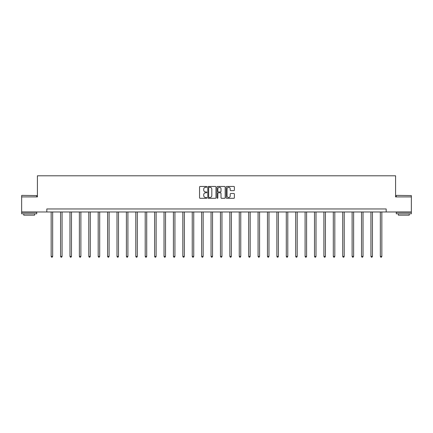 <?xml version="1.0" encoding="UTF-8"?>
<svg xmlns="http://www.w3.org/2000/svg" width="433" height="433" viewBox="0 0 433 433"><rect width="100%" height="100%" fill="white"/><g stroke="black" fill="none" stroke-linecap="round" stroke-linejoin="round"><path stroke-width="0.65" d="M206.855 186.877A0.417 0.417 0 0 0 206.438 186.461L200.154 186.461A0.59 0.59 0 0 0 199.559 187.051L199.559 197.702A0.59 0.59 0 0 0 200.154 198.298L206.438 198.298A0.417 0.417 0 0 0 206.855 197.881A0.417 0.417 0 0 0 206.438 197.47L205.626 197.47A1.894 1.894 0 0 1 203.732 195.575L203.732 194.688A1.894 1.894 0 0 1 205.626 192.793L206.438 192.793A0.417 0.417 0 0 0 206.855 192.376A0.417 0.417 0 0 0 206.438 191.965L205.626 191.965A1.894 1.894 0 0 1 203.732 190.071L203.732 189.183A1.894 1.894 0 0 1 205.626 187.289L206.438 187.289A0.417 0.417 0 0 0 206.855 186.877M233.793 190.634A0.59 0.59 0 0 0 234.388 190.044L234.388 187.051A0.59 0.59 0 0 0 233.793 186.461L226.811 186.461A0.59 0.59 0 0 0 226.221 187.051L226.221 197.702A0.59 0.59 0 0 0 226.811 198.298L233.793 198.298A0.59 0.59 0 0 0 234.388 197.702L234.388 194.098A0.59 0.59 0 0 0 233.793 193.502L230.805 193.502A0.59 0.59 0 0 0 230.215 194.098L230.215 195.884A1.58 1.58 0 0 1 228.629 197.47A1.58 1.58 0 0 1 227.049 195.884L227.049 188.875A1.58 1.58 0 0 1 228.629 187.289A1.58 1.58 0 0 1 230.215 188.875L230.215 190.044A0.59 0.59 0 0 0 230.805 190.634L233.793 190.634M46.818 211.97L21.65 211.97L21.65 196.901L37.417 196.901L37.417 175.798L395.583 175.798L395.583 196.901L411.35 196.901L411.35 211.97L386.182 211.97L386.182 208.96L46.818 208.96L46.818 211.97L386.182 211.97M215.98 187.051A0.59 0.59 0 0 0 215.39 186.461L208.408 186.461A0.59 0.59 0 0 0 207.818 187.051L207.818 197.702A0.59 0.59 0 0 0 208.408 198.298L215.39 198.298A0.59 0.59 0 0 0 215.98 197.702L215.98 187.051M217.61 186.461L224.592 186.461A0.59 0.59 0 0 1 225.182 187.051L225.182 197.702A0.59 0.59 0 0 1 224.592 198.298L221.604 198.298A0.59 0.59 0 0 1 221.014 197.702L221.014 193.383A0.59 0.59 0 0 0 220.419 192.793L218.438 192.793A0.59 0.59 0 0 0 217.848 193.383L217.848 197.881A0.417 0.417 0 0 1 217.431 198.298A0.417 0.417 0 0 1 217.02 197.881L217.02 187.051A0.59 0.59 0 0 1 217.61 186.461M209.058 187.289A0.417 0.417 0 0 0 208.646 187.706L208.646 197.053A0.417 0.417 0 0 0 209.058 197.47L209.918 197.47A1.894 1.894 0 0 0 211.813 195.575L211.813 189.183A1.894 1.894 0 0 0 209.918 187.289L209.058 187.289M221.014 188.902A1.58 1.58 0 0 0 219.428 187.321A1.58 1.58 0 0 0 217.848 188.902L217.848 191.375A0.59 0.59 0 0 0 218.438 191.965L220.419 191.965A0.59 0.59 0 0 0 221.014 191.375L221.014 188.902M51.159 211.97L51.159 256.417L52.669 256.417L52.669 211.97M52.669 256.417L52.214 257.202L51.614 257.202L51.159 256.417M21.829 195.391L36.724 195.575L21.829 195.391M29.184 213.783L21.65 213.783L21.65 212.273L36.724 212.273L36.724 213.783L29.184 213.783M34.613 213.783L34.613 215.169L23.761 215.169L23.761 213.783M396.46 195.391L411.35 195.575L396.46 195.391M403.816 213.783L396.276 213.783L396.276 212.273L411.35 212.273L411.35 213.783L403.816 213.783M409.239 213.783L409.239 215.169L398.387 215.169L398.387 213.783M60.566 211.97L60.566 256.417L62.071 256.417L62.071 211.97M62.071 256.417L61.621 257.202L61.021 257.202L60.566 256.417M69.973 211.97L69.973 256.417L71.477 256.417L71.477 211.97M71.477 256.417L71.028 257.202L70.422 257.202L69.973 256.417M79.374 211.97L79.374 256.417L80.884 256.417L80.884 211.97M80.884 256.417L80.43 257.202L79.829 257.202L79.374 256.417M88.781 211.97L88.781 256.417L90.286 256.417L90.286 211.97M90.286 256.417L89.837 257.202L89.23 257.202L88.781 256.417M98.183 211.97L98.183 256.417L99.693 256.417L99.693 211.97M99.693 256.417L99.238 257.202L98.637 257.202L98.183 256.417M107.59 211.97L107.59 256.417L109.1 256.417L109.1 211.97M109.1 256.417L108.645 257.202L108.044 257.202L107.59 256.417M116.997 211.97L116.997 256.417L118.501 256.417L118.501 211.97M118.501 256.417L118.052 257.202L117.446 257.202L116.997 256.417M126.398 211.97L126.398 256.417L127.908 256.417L127.908 211.97M127.908 256.417L127.454 257.202L126.853 257.202L126.398 256.417M135.805 211.97L135.805 256.417L137.31 256.417L137.31 211.97M137.31 256.417L136.86 257.202L136.26 257.202L135.805 256.417M145.212 211.97L145.212 256.417L146.717 256.417L146.717 211.97M146.717 256.417L146.267 257.202L145.661 257.202L145.212 256.417M154.613 211.97L154.613 256.417L156.124 256.417L156.124 211.97M156.124 256.417L155.669 257.202L155.068 257.202L154.613 256.417M164.02 211.97L164.02 256.417L165.525 256.417L165.525 211.97M165.525 256.417L165.076 257.202L164.47 257.202L164.02 256.417M173.422 211.97L173.422 256.417L174.932 256.417L174.932 211.97M174.932 256.417L174.477 257.202L173.877 257.202L173.422 256.417M182.829 211.97L182.829 256.417L184.339 256.417L184.339 211.97M184.339 256.417L183.884 257.202L183.283 257.202L182.829 256.417M192.236 211.97L192.236 256.417L193.74 256.417L193.74 211.97M193.74 256.417L193.291 257.202L192.685 257.202L192.236 256.417M201.637 211.97L201.637 256.417L203.147 256.417L203.147 211.97M203.147 256.417L202.693 257.202L202.092 257.202L201.637 256.417M211.044 211.97L211.044 256.417L212.549 256.417L212.549 211.97M212.549 256.417L212.1 257.202L211.493 257.202L211.044 256.417M220.451 211.97L220.451 256.417L221.956 256.417L221.956 211.97M221.956 256.417L221.507 257.202L220.9 257.202L220.451 256.417M229.853 211.97L229.853 256.417L231.363 256.417L231.363 211.97M231.363 256.417L230.908 257.202L230.307 257.202L229.853 256.417M239.26 211.97L239.26 256.417L240.764 256.417L240.764 211.97M240.764 256.417L240.315 257.202L239.709 257.202L239.26 256.417M248.661 211.97L248.661 256.417L250.171 256.417L250.171 211.97M250.171 256.417L249.717 257.202L249.116 257.202L248.661 256.417M258.068 211.97L258.068 256.417L259.578 256.417L259.578 211.97M259.578 256.417L259.123 257.202L258.523 257.202L258.068 256.417M267.475 211.97L267.475 256.417L268.98 256.417L268.98 211.97M268.98 256.417L268.53 257.202L267.924 257.202L267.475 256.417M276.876 211.97L276.876 256.417L278.387 256.417L278.387 211.97M278.387 256.417L277.932 257.202L277.331 257.202L276.876 256.417M286.283 211.97L286.283 256.417L287.788 256.417L287.788 211.97M287.788 256.417L287.339 257.202L286.733 257.202L286.283 256.417M295.69 211.97L295.69 256.417L297.195 256.417L297.195 211.97M297.195 256.417L296.74 257.202L296.14 257.202L295.69 256.417M305.092 211.97L305.092 256.417L306.602 256.417L306.602 211.97M306.602 256.417L306.147 257.202L305.546 257.202L305.092 256.417M314.499 211.97L314.499 256.417L316.003 256.417L316.003 211.97M316.003 256.417L315.554 257.202L314.948 257.202L314.499 256.417M323.9 211.97L323.9 256.417L325.41 256.417L325.41 211.97M325.41 256.417L324.956 257.202L324.355 257.202L323.9 256.417M333.307 211.97L333.307 256.417L334.817 256.417L334.817 211.97M334.817 256.417L334.363 257.202L333.762 257.202L333.307 256.417M342.714 211.97L342.714 256.417L344.219 256.417L344.219 211.97M344.219 256.417L343.77 257.202L343.163 257.202L342.714 256.417M352.116 211.97L352.116 256.417L353.626 256.417L353.626 211.97M353.626 256.417L353.171 257.202L352.57 257.202L352.116 256.417M361.523 211.97L361.523 256.417L363.027 256.417L363.027 211.97M363.027 256.417L362.578 257.202L361.972 257.202L361.523 256.417M370.929 211.97L370.929 256.417L372.434 256.417L372.434 211.97M372.434 256.417L371.979 257.202L371.379 257.202L370.929 256.417M380.331 211.97L380.331 256.417L381.841 256.417L381.841 211.97M381.841 256.417L381.386 257.202L380.786 257.202L380.331 256.417M21.65 196.901L21.65 195.575M25.087 212.273L25.087 211.97M33.287 212.273L33.287 211.97M36.724 196.901L36.724 195.575M396.276 196.901L396.276 195.575M399.713 212.273L399.713 211.97M407.913 212.273L407.913 211.97M411.35 196.901L411.35 195.575"/></g></svg>

